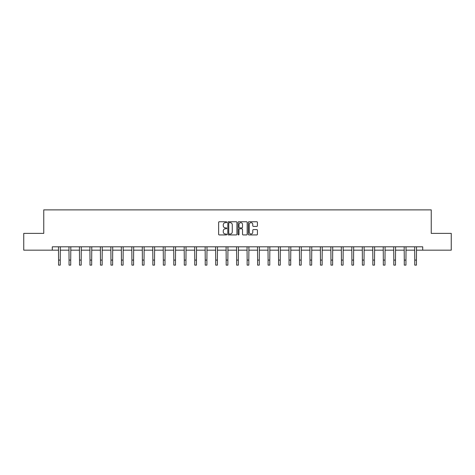 <?xml version="1.0" encoding="UTF-8"?>
<svg xmlns="http://www.w3.org/2000/svg" width="475" height="475" viewBox="0 0 475 475"><rect width="100%" height="100%" fill="white"/><g stroke="black" fill="none" stroke-linecap="round" stroke-linejoin="round"><path stroke-width="0.71" d="M226.753 222.211A0.463 0.463 0 0 0 226.296 221.754L219.29 221.754A0.659 0.659 0 0 0 218.631 222.413L218.631 234.276A0.659 0.659 0 0 0 219.29 234.935L226.296 234.935A0.463 0.463 0 0 0 226.753 234.472A0.463 0.463 0 0 0 226.296 234.015L225.388 234.015A2.108 2.108 0 0 1 223.28 231.901L223.28 230.915A2.108 2.108 0 0 1 225.388 228.808L226.296 228.808A0.463 0.463 0 0 0 226.753 228.344A0.463 0.463 0 0 0 226.296 227.881L225.388 227.881A2.108 2.108 0 0 1 223.28 225.773L223.28 224.782A2.108 2.108 0 0 1 225.388 222.674L226.296 222.674A0.463 0.463 0 0 0 226.753 222.211M256.761 226.397A0.659 0.659 0 0 0 257.42 225.738L257.42 222.413A0.659 0.659 0 0 0 256.761 221.754L248.983 221.754A0.659 0.659 0 0 0 248.324 222.413L248.324 234.276A0.659 0.659 0 0 0 248.983 234.935L256.761 234.935A0.659 0.659 0 0 0 257.42 234.276L257.42 230.256A0.659 0.659 0 0 0 256.761 229.597L253.436 229.597A0.659 0.659 0 0 0 252.777 230.256L252.777 232.251A1.763 1.763 0 0 1 251.014 234.015A1.763 1.763 0 0 1 249.25 232.251L249.25 224.438A1.763 1.763 0 0 1 251.014 222.674A1.763 1.763 0 0 1 252.777 224.438L252.777 225.738A0.659 0.659 0 0 0 253.436 226.397L256.761 226.397M52.292 250.171L23.75 250.171L23.75 233.379L43.759 233.379L43.759 209.879L431.241 209.879L431.241 233.379L451.25 233.379L451.25 250.171L422.708 250.171L422.708 246.81L52.292 246.81L52.292 250.171L58.568 250.171M236.924 222.413A0.659 0.659 0 0 0 236.265 221.754L228.487 221.754A0.659 0.659 0 0 0 227.828 222.413L227.828 234.276A0.659 0.659 0 0 0 228.487 234.935L236.265 234.935A0.659 0.659 0 0 0 236.924 234.276L236.924 222.413M238.735 221.754L246.513 221.754A0.659 0.659 0 0 1 247.172 222.413L247.172 234.276A0.659 0.659 0 0 1 246.513 234.935L243.188 234.935A0.659 0.659 0 0 1 242.523 234.276L242.523 229.467A0.659 0.659 0 0 0 241.864 228.808L239.661 228.808A0.659 0.659 0 0 0 239.002 229.467L239.002 234.472A0.463 0.463 0 0 1 238.539 234.935A0.463 0.463 0 0 1 238.076 234.472L238.076 222.413A0.659 0.659 0 0 1 238.735 221.754M60.248 250.171L69.047 250.171M70.722 250.171L79.521 250.171M81.201 250.171L89.995 250.171M91.675 250.171L100.474 250.171M102.155 250.171L110.948 250.171M112.628 250.171L121.428 250.171M123.102 250.171L131.902 250.171M133.582 250.171L142.375 250.171M144.056 250.171L152.855 250.171M154.529 250.171L163.329 250.171M165.009 250.171L173.803 250.171M175.483 250.171L184.282 250.171M185.963 250.171L194.756 250.171M196.436 250.171L205.236 250.171M206.91 250.171L215.709 250.171M217.39 250.171L226.183 250.171M227.863 250.171L236.663 250.171M238.337 250.171L247.137 250.171M248.817 250.171L257.61 250.171M259.291 250.171L268.09 250.171M269.764 250.171L278.564 250.171M280.244 250.171L289.038 250.171M290.718 250.171L299.517 250.171M301.197 250.171L309.991 250.171M311.671 250.171L320.471 250.171M322.145 250.171L330.944 250.171M332.625 250.171L341.418 250.171M343.098 250.171L351.898 250.171M353.572 250.171L362.372 250.171M364.052 250.171L372.845 250.171M374.526 250.171L383.325 250.171M385.005 250.171L393.799 250.171M395.479 250.171L404.278 250.171M405.953 250.171L414.752 250.171M416.433 250.171L422.708 250.171M229.211 222.674A0.463 0.463 0 0 0 228.748 223.137L228.748 233.552A0.463 0.463 0 0 0 229.211 234.015L230.167 234.015A2.108 2.108 0 0 0 232.275 231.901L232.275 224.782A2.108 2.108 0 0 0 230.167 222.674L229.211 222.674M242.523 224.473A1.763 1.763 0 0 0 240.766 222.71A1.763 1.763 0 0 0 239.002 224.473L239.002 227.222A0.659 0.659 0 0 0 239.661 227.881L241.864 227.881A0.659 0.659 0 0 0 242.523 227.222L242.523 224.473M58.484 246.81L58.568 260.086L60.248 260.086L60.331 246.81M58.568 260.086L58.568 265.121L60.248 265.121L60.248 260.086M68.958 246.81L69.047 260.086L70.722 260.086L70.811 246.81M69.047 260.086L69.047 265.121L70.722 265.121L70.722 260.086M79.438 246.81L79.521 260.086L81.201 260.086L81.284 246.81M79.521 260.086L79.521 265.121L81.201 265.121L81.201 260.086M89.912 246.81L89.995 260.086L91.675 260.086L91.758 246.81M89.995 260.086L89.995 265.121L91.675 265.121L91.675 260.086M100.385 246.81L100.474 260.086L102.155 260.086L102.238 246.81M100.474 260.086L100.474 265.121L102.155 265.121L102.155 260.086M110.865 246.81L110.948 260.086L112.628 260.086L112.712 246.81M110.948 260.086L110.948 265.121L112.628 265.121L112.628 260.086M121.339 246.81L121.428 260.086L123.102 260.086L123.191 246.81M121.428 260.086L121.428 265.121L123.102 265.121L123.102 260.086M131.818 246.81L131.902 260.086L133.582 260.086L133.665 246.81M131.902 260.086L131.902 265.121L133.582 265.121L133.582 260.086M142.292 246.81L142.375 260.086L144.056 260.086L144.139 246.81M142.375 260.086L142.375 265.121L144.056 265.121L144.056 260.086M152.766 246.81L152.855 260.086L154.529 260.086L154.618 246.81M152.855 260.086L152.855 265.121L154.529 265.121L154.529 260.086M163.246 246.81L163.329 260.086L165.009 260.086L165.092 246.81M163.329 260.086L163.329 265.121L165.009 265.121L165.009 260.086M173.719 246.81L173.803 260.086L175.483 260.086L175.566 246.81M173.803 260.086L173.803 265.121L175.483 265.121L175.483 260.086M184.193 246.81L184.282 260.086L185.963 260.086L186.046 246.81M184.282 260.086L184.282 265.121L185.963 265.121L185.963 260.086M194.673 246.81L194.756 260.086L196.436 260.086L196.519 246.81M194.756 260.086L194.756 265.121L196.436 265.121L196.436 260.086M205.147 246.81L205.236 260.086L206.91 260.086L206.999 246.81M205.236 260.086L205.236 265.121L206.91 265.121L206.91 260.086M215.626 246.81L215.709 260.086L217.39 260.086L217.473 246.81M215.709 260.086L215.709 265.121L217.39 265.121L217.39 260.086M226.1 246.81L226.183 260.086L227.863 260.086L227.947 246.81M226.183 260.086L226.183 265.121L227.863 265.121L227.863 260.086M236.574 246.81L236.663 260.086L238.337 260.086L238.426 246.81M236.663 260.086L236.663 265.121L238.337 265.121L238.337 260.086M247.053 246.81L247.137 260.086L248.817 260.086L248.9 246.81M247.137 260.086L247.137 265.121L248.817 265.121L248.817 260.086M257.527 246.81L257.61 260.086L259.291 260.086L259.374 246.81M257.61 260.086L257.61 265.121L259.291 265.121L259.291 260.086M268.001 246.81L268.09 260.086L269.764 260.086L269.853 246.81M268.09 260.086L268.09 265.121L269.764 265.121L269.764 260.086M278.481 246.81L278.564 260.086L280.244 260.086L280.327 246.81M278.564 260.086L278.564 265.121L280.244 265.121L280.244 260.086M288.954 246.81L289.038 260.086L290.718 260.086L290.807 246.81M289.038 260.086L289.038 265.121L290.718 265.121L290.718 260.086M299.434 246.81L299.517 260.086L301.197 260.086L301.281 246.81M299.517 260.086L299.517 265.121L301.197 265.121L301.197 260.086M309.908 246.81L309.991 260.086L311.671 260.086L311.754 246.81M309.991 260.086L309.991 265.121L311.671 265.121L311.671 260.086M320.382 246.81L320.471 260.086L322.145 260.086L322.234 246.81M320.471 260.086L320.471 265.121L322.145 265.121L322.145 260.086M330.861 246.81L330.944 260.086L332.625 260.086L332.708 246.81M330.944 260.086L330.944 265.121L332.625 265.121L332.625 260.086M341.335 246.81L341.418 260.086L343.098 260.086L343.182 246.81M341.418 260.086L341.418 265.121L343.098 265.121L343.098 260.086M351.809 246.81L351.898 260.086L353.572 260.086L353.661 246.81M351.898 260.086L351.898 265.121L353.572 265.121L353.572 260.086M362.288 246.81L362.372 260.086L364.052 260.086L364.135 246.81M362.372 260.086L362.372 265.121L364.052 265.121L364.052 260.086M372.762 246.81L372.845 260.086L374.526 260.086L374.615 246.81M372.845 260.086L372.845 265.121L374.526 265.121L374.526 260.086M383.242 246.81L383.325 260.086L385.005 260.086L385.088 246.81M383.325 260.086L383.325 265.121L385.005 265.121L385.005 260.086M393.716 246.81L393.799 260.086L395.479 260.086L395.562 246.81M393.799 260.086L393.799 265.121L395.479 265.121L395.479 260.086M404.189 246.81L404.278 260.086L405.953 260.086L406.042 246.81M404.278 260.086L404.278 265.121L405.953 265.121L405.953 260.086M414.669 246.81L414.752 260.086L416.433 260.086L416.516 246.81M414.752 260.086L414.752 265.121L416.433 265.121L416.433 260.086"/></g></svg>
